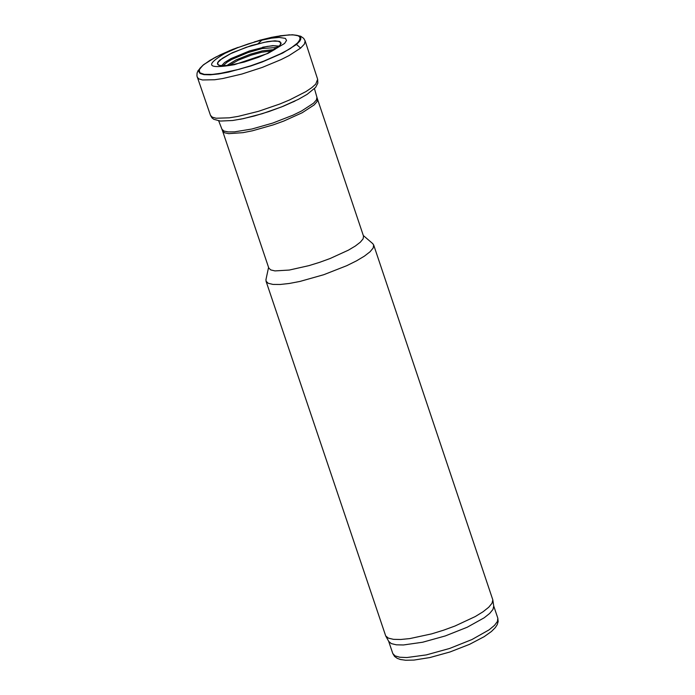 <?xml version="1.0" encoding="UTF-8"?>
<svg xmlns="http://www.w3.org/2000/svg" width="695" height="695" viewBox="0 0 695 695"><rect width="100%" height="100%" fill="white"/><g stroke="black" fill="none" stroke-linecap="round" stroke-linejoin="round"><path stroke-width="1.04" d="M385.777 636.055L388.774 641.476L391.372 643.631L396.341 644.812L403.447 644.969L422.638 642.232L445.33 635.925L467.222 627.229L484.163 617.812L489.723 613.39L492.964 609.437L493.737 606.153L492.842 600.028M266.02 279.286L266.029 281.162L385.708 635.934L388.366 638.123L393.431 639.331L400.685 639.487L409.772 638.592L431.665 633.866L443.419 630.243L454.973 626.021L475.267 616.552L483.051 611.765L488.724 607.256L492.034 603.234L492.825 599.889L373.667 244.935L372.529 243.441M266.029 281.162L268.244 283.299L273.039 284.429L280.189 284.481L289.329 283.464L300.005 281.423L323.766 274.707L346.753 265.69L356.492 260.86L364.389 256.142L370.044 251.781L373.189 247.985L373.667 244.935M268.791 268.053L270.746 269.921L274.968 270.911L289.302 270.051L308.971 265.629L319.604 262.336L330.073 258.531L348.404 250.157L355.354 246.013L360.34 242.173L363.111 238.837L363.528 236.17L317.467 99.046L317.016 101.626L314.209 104.884L302.212 112.738L283.821 121.043L273.335 124.848L252.407 130.799L243.007 132.658L228.707 133.657L224.502 132.762L222.582 130.981L268.791 268.053M233.833 64.592L225.832 65.73L219.75 65.443L218.178 64.687L217.657 63.549L218.213 62.063L222.435 58.267L230.254 53.828L246.351 47.26L264.326 42.308L272.527 41.109L278.226 41.24L280.815 42.673L279.989 45.279L275.394 49.058L268.366 52.976M280.181 45.192L267.245 53.515L258.566 57.242L244.223 62.063L229.35 65.356L220.88 65.738L218.465 65.095L217.422 63.931L217.796 62.298L219.568 60.265L232.208 52.759L251.46 45.479L267.523 41.596L275.012 40.84L279.72 41.431L281.154 43.316L279.989 45.279M284.576 43.464L267.966 53.393L234.415 64.687C207.562 69.283 204.417 65.495 224.98 53.315L237.247 47.868L248.306 43.907L259.409 40.675L271.589 38.138L279.208 37.426L285.384 38.373L286.54 40.432L284.576 43.464M307.173 94.329L298.424 99.333L281.571 106.917L262.371 113.659L243.597 118.584L232.677 120.496L220.428 121.06L213.765 119.297L211.975 117.863L210.489 115.353L212.279 117.186L216.119 118.228L229.298 117.829L238.116 116.395L258.462 111.33L279.694 104.05L289.589 99.941L305.965 91.575L311.794 87.648L315.738 84.112L317.65 79.291L305.14 40.918L304.419 44.08L300.622 48.094L296.53 44.454L282.778 53.011L262.363 61.933L250.904 65.964L228.42 72.141L218.534 73.965L210.246 74.808L203.974 74.643L200.038 73.462L198.64 71.333L199.83 68.371L203.548 64.713L198.005 70.708L197.067 73.097L196.937 75.981L210.489 115.353M295.123 100.975L283.169 106.283L268.869 111.574L254.283 116.004L241.547 119.01M497.82 618.176L498.15 621.599L497.186 624.727L495.353 627.559L491.461 631.468L484.146 636.681L469.551 644.343L449.943 651.988L429.797 657.574L413.942 660.076L405.671 660.25L400.433 659.512L397.227 658.339L394.578 656.428L392.788 653.517L395.047 655.88L399.825 657.244L406.879 657.539L426.33 654.899L449.552 648.478L471.94 639.548L489.028 629.887L494.475 625.396L497.446 621.426L497.82 618.176L493.702 605.927M218.699 120.869L221.974 129.296L223.964 131.042L228.203 131.911L234.493 131.859L251.885 129.018L272.735 123.076L292.934 115.205L301.526 111.018L313.558 103.19L316.407 99.932L316.937 97.335L317.467 99.046M279.069 46.139L272.874 45.627L262.64 47.225M277.67 47.425L262.258 48.511L248.002 52.577L231.652 59.483L227.004 62.246L223.069 65.799M274.751 49.467L262.232 50.9L250.243 54.236L235.909 59.97L226.631 65.66M272.483 50.813L261.815 52.212L251.156 55.148L238.229 60.196L229.254 65.365M221.644 65.695L224.598 62.515L230.818 58.658L249.627 50.883L267.089 46.435L273.761 45.731L278.747 46.478M262.076 40.015L257.897 43.785M296.174 44.376L288.616 49.545L277.948 55.122L265.021 60.674L250.869 65.747L236.63 69.934L223.434 72.906L212.349 74.426L204.243 74.365L199.76 72.74L199.248 69.682L202.74 65.443L209.942 60.352L220.28 54.818L232.938 49.276L259.817 40.232L271.597 37.339C297.451 32.517 305.644 34.863 296.174 44.376M279.963 35.784L292.282 34.767L297.191 35.358L299.962 36.826L300.553 38.251L298.676 42.074L290.458 48.476L282.596 52.89L262.302 61.768L250.912 65.773L239.462 69.222L218.708 73.739L210.463 74.582L204.217 74.417L200.299 73.244L198.9 71.133L200.082 68.18L203.783 64.557L214.208 57.911M300.622 48.094L289.024 55.6L281.075 59.605L262.276 67.415L241.903 74.035L222.843 78.518L214.686 79.751L202.523 79.968L198.961 78.961L197.258 77.232M289.528 34.793L271.597 37.33L254.483 41.856L268.6 38.642M305.14 40.918L303.698 38.373L300.657 36.209L292.56 34.759L298.685 35.749L300.727 37.504L300.796 39.12L299.849 41.048L296.53 44.454M392.788 653.517L388.661 641.276M268.574 267.401L265.924 279.755M363.311 235.527L372.894 243.754M221.974 129.296L222.582 130.981M314.453 88.647L316.937 97.335M220.636 65.486L225.832 65.73M279.425 45.696L275.429 49.032M275.394 49.058L267.966 53.393M225.918 65.721L234.415 64.687M224.98 53.315L238.168 47.347L230.236 50.37L215.659 57.138L203.548 64.713M315.469 87.527L307.138 94.346M295.08 101.001L293.116 101.939M239.992 119.314L243.476 118.61M315.695 87.257L317.841 83.113L317.65 79.291"/></g></svg>
